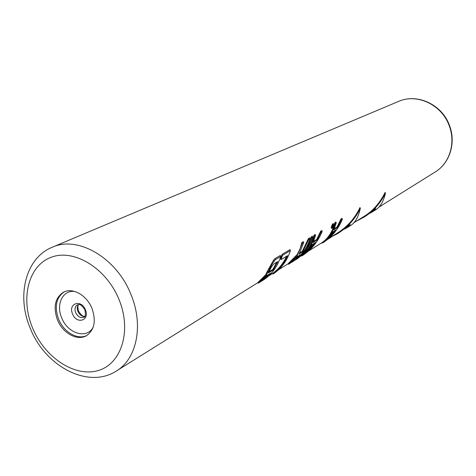 <?xml version="1.0" encoding="UTF-8"?>
<svg xmlns="http://www.w3.org/2000/svg" width="476" height="476" viewBox="0 0 476 476"><rect width="100%" height="100%" fill="white"/><g stroke="black" fill="none" stroke-linecap="round" stroke-linejoin="round"><path stroke-width="0.71" d="M322.555 242.992L322.317 242.385C328.416 238.054 332.575 231.485 334.801 222.685L335.152 223.583C332.837 232.252 328.636 238.72 322.555 242.992L324.025 242.076C332.367 236.376 338.484 228.754 342.381 219.222L342.03 218.335L340.959 218.978L341.31 219.87L337.377 227.706L337.079 226.957L334.33 228.641M335.152 223.583L336.252 222.923L335.895 222.024L334.801 222.685M337.079 226.957L340.959 218.978M333.325 223.571L332.403 224.125L332.76 225.029L331.504 228.403L332.427 227.837L333.682 224.47L333.325 223.571M331.504 228.403L331.177 227.57L332.403 224.125M301.707 256.034L301.457 255.404C307.645 251.001 311.834 244.259 314.023 235.18L314.392 236.114C312.101 245.051 307.871 251.691 301.707 256.034L303.295 255.041C311.899 249.156 318.2 241.278 322.198 231.401L321.835 230.479L320.675 231.175L321.044 232.098L317.004 240.213L316.695 239.434L313.666 241.29M314.392 236.114L315.576 235.394L315.207 234.466L314.023 235.18M316.695 239.434L320.675 231.175M312.435 236.132L311.233 236.852L311.607 237.792C308.472 247.24 303.164 254.577 295.685 259.801L296.899 259.039C304.366 253.827 309.668 246.503 312.803 237.072L312.435 236.132M303.39 251.768L307.972 244.819L311.233 236.852M302.308 251.215L308.418 238.547L308.793 239.493L302.593 251.947L302.308 251.215L299.945 252.667M308.793 239.493L310.001 238.762L309.626 237.821L308.418 238.547M288.48 264.281L288.224 263.633L297.387 254.297L300.201 248.341L301.867 242.486L302.248 243.438L297.197 255.796L288.48 264.281L294.055 260.818C301.546 255.588 306.859 248.234 310.001 238.762M302.248 243.438L303.688 242.57L303.313 241.618L301.867 242.486M282.137 254.351L282.53 255.338L290.408 250.584L290.021 249.608L282.137 254.351L280.602 258.765L280.959 259.664L287.546 255.648C284.208 263.448 279.317 269.589 272.873 274.069L272.605 273.408C278.639 269.184 283.285 263.46 286.558 256.249M266.233 274.997L265.923 274.23L267.393 271.159L273.563 260.158L274.944 258.676L275.342 259.676L272.26 263.906L266.334 275.182L258.182 283.226L264.394 279.37C272.117 273.968 277.567 266.316 280.751 256.415L280.352 255.422L274.944 258.676M258.182 283.226L257.915 282.548L258.23 282.191L266.013 274.444M328.815 238.381L337.091 233.216C347.153 227.028 354.793 218.466 359.999 207.53L360.332 208.387C355.048 219.127 347.438 227.558 337.502 233.686L331.1 236.959M353.656 222.875L363.343 216.83C372.422 211.487 379.687 203.347 385.132 192.417L385.447 193.232C383.394 201.83 379.937 207.476 375.088 210.172L371.447 212.451L375.79 208.696L363.735 217.276C372.714 211.963 379.955 203.948 385.447 193.232M91.981 308.436C86.87 295.328 72.763 287.296 63.713 292.085C55.073 297.625 52.985 306.859 57.441 319.807C62.636 333.075 77.16 341.221 86.346 335.747C94.409 330.13 96.289 321.026 91.981 308.436M336.252 222.923L333.753 229.932L337.377 227.706M341.31 219.87L342.381 219.222M332.718 231.907L335.979 229.89L333.17 233.561L329.237 237.72L324.852 241.403L329.166 237.173L332.718 231.907M330.124 235.959L334.563 230.771M332.76 225.029L333.682 224.47M315.576 235.394L313.089 242.617L317.004 240.213M321.044 232.098L322.198 231.401M312.042 244.652L315.57 242.474L313.428 245.354L308.627 250.572L304.099 254.374L308.466 250.055L312.042 244.652M309.311 248.972L314.106 243.379M311.607 237.792L312.803 237.072M303.688 242.57L299.118 254.095L302.593 251.947M288.599 263.252L288.861 263.906M289.551 262.347L289.819 263.008M290.503 261.431L290.771 262.103M292.014 259.932L292.288 260.622M293.329 258.599L293.609 259.301M295.382 256.493L295.667 257.213M296.911 255.071L297.197 255.796M300.505 254.63L294.84 260.104L290.699 262.627L296.613 257.046L300.505 254.63M298.47 255.892L292.853 260.533M294.579 259.456L294.84 260.104M290.408 250.584C287.242 260.342 281.834 267.899 274.188 273.248L272.873 274.069M282.53 255.338L280.959 259.664M265.209 275.176L265.513 275.931M266.62 272.641L266.941 273.432M267.393 271.159L267.714 271.974M268.97 268.22L269.315 269.077M270.094 266.161L270.445 267.048M271.885 262.966L272.26 263.906M273.563 260.158L273.956 261.14M275.342 259.676L280.751 256.415M258.23 282.191L258.51 282.881M259.164 281.28L259.444 281.982M260.128 280.34L260.414 281.054M261.681 278.787L261.973 279.513M263.05 277.395L263.341 278.133M260.89 281.173L265.513 278.365L270.939 273.01L266.62 275.693L260.89 281.173M271.528 266.852L268.434 272.808L273.081 270.219L277.835 261.568L273.539 264.186L271.528 266.852M265.513 278.365L265.239 277.675L262.859 279.162M265.239 277.675L268.839 274.313M276.836 262.175L272.778 269.446L268.714 271.957M272.778 269.446L273.081 270.219M268.565 272.373L268.773 272.885M390.748 199.724L381.657 205.4M370.025 213.254L371.447 212.451M344.511 229.194L350.39 224.529L337.502 233.686M321.722 242.808L322.419 242.647M320.503 243.569L321.812 243.028M327.589 239.416L331.183 237.173M360.332 208.387C358.374 217.318 354.959 223.125 350.08 225.82L346.046 228.343M356.125 221.34L363.735 217.276M380.199 206.31L381.734 205.596M257.938 282.619L116.394 370.971C136.814 358.94 143.859 325.114 130.971 294.513C116.703 257.802 77.707 235.299 52.253 247.228L398.585 101.418C416.827 93.123 441.585 104.559 449.1 125.402C456.032 142.746 449.665 163.316 435.171 171.997L378.658 207.268M119.012 299.535C106.326 268.012 73.691 248.377 51.051 257.332C28.209 265.822 20.266 298.797 32.588 327.988C44.595 357.286 74.44 377.379 97.788 370.643C121.315 364.378 132.042 330.945 119.012 299.535M64.302 291.818C56.132 297.542 54.234 306.669 58.602 319.212C63.683 332.153 77.689 340.304 86.906 335.419M93.248 326.988C87.167 339.567 67.663 333.688 61.707 317.879C55.704 304.342 62.826 289.592 74.851 291.496M85.388 309.757C81.206 298.827 67.812 303.385 72.572 313.987C76.648 324.799 90.125 320.497 85.388 309.757M84.948 309.852C85.757 314.945 85.382 317.397 83.83 317.206C80.539 318.307 77.826 316.79 75.678 312.661C74.429 309.025 75.012 306.413 77.409 304.83C79.671 305.057 79.367 302.135 84.918 309.775M78.564 304.533C77.1 306.348 76.898 308.668 77.945 311.488C79.563 314.868 81.83 316.516 84.734 316.439M322.329 242.427L308.24 251.227M301.475 255.445L301.147 255.648M288.248 263.704L278.537 269.767M272.623 273.456L268.785 275.848M52.253 247.228C25.407 258.016 16.321 296.096 30.291 328.303M30.393 328.559C45.202 366.353 88.286 389.386 116.394 370.971M78.683 304.527C77.665 305.336 77.618 307.532 78.54 311.125C82.723 317.498 83.776 315.999 84.811 316.344M398.585 101.418C417.107 93.028 441.924 104.434 449.398 125.206C456.317 142.502 449.88 163.173 435.171 171.997"/></g></svg>
